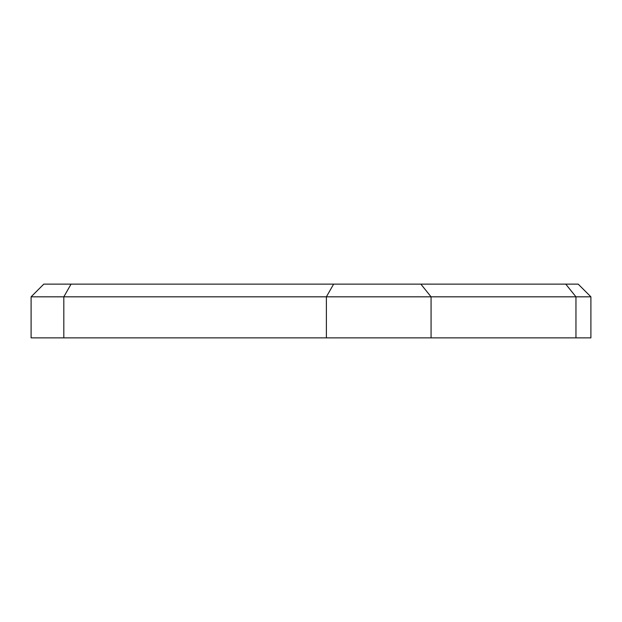 <?xml version="1.0" encoding="UTF-8"?>
<svg xmlns="http://www.w3.org/2000/svg" width="622" height="622" viewBox="0 0 622 622"><rect width="100%" height="100%" fill="white"/><g stroke="black" fill="none" stroke-linecap="round" stroke-linejoin="round"><path stroke-width="0.93" d="M578.203 284.13L590.9 296.826L31.1 296.826L31.1 337.87L63.817 337.87L63.817 296.826L71.056 284.13L578.203 284.13M31.1 296.826L43.797 284.13L71.056 284.13M590.9 296.826L590.9 337.87L63.817 337.87M575.956 337.87L575.956 296.826L565.756 284.13M431.069 337.87L431.069 296.826L420.869 284.13M326.379 337.87L326.379 296.826L333.625 284.13"/></g></svg>
